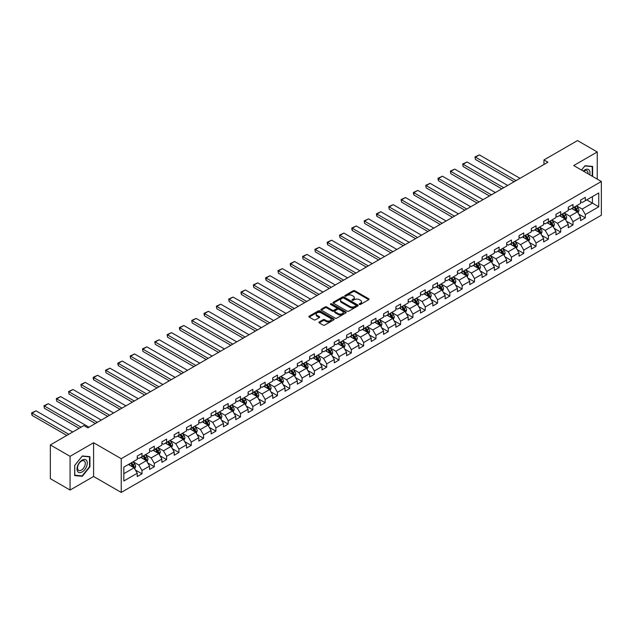 <?xml version="1.0" encoding="UTF-8"?>
<svg xmlns="http://www.w3.org/2000/svg" width="633" height="633" viewBox="0 0 633 633"><rect width="100%" height="100%" fill="white"/><g stroke="black" fill="none" stroke-linecap="round" stroke-linejoin="round"><path stroke-width="0.95" d="M359.417 304.433A0.768 0.443 0 0 0 360.501 304.433L368.73 299.678A1.092 0.633 0 0 0 369.055 299.235A1.092 0.633 0 0 0 368.73 298.784L354.789 290.737A1.092 0.633 0 0 0 353.238 290.737L345.001 295.484A0.768 0.443 0 0 0 346.085 296.117L347.153 295.5A3.505 2.026 0 0 1 352.114 295.5L353.277 296.173A3.505 2.026 0 0 1 354.298 297.605A3.505 2.026 0 0 1 353.277 299.037L352.209 299.646A0.768 0.443 0 0 0 353.293 300.271L354.361 299.662A3.505 2.026 0 0 1 359.315 299.662L360.478 300.327A3.505 2.026 0 0 1 361.506 301.759A3.505 2.026 0 0 1 360.478 303.191L359.417 303.808A0.768 0.443 0 0 0 359.417 304.433L359.417 303.808M319.222 321.96A1.092 0.633 0 0 0 318.897 322.411A1.092 0.633 0 0 0 319.222 322.854L323.131 325.117A1.092 0.633 0 0 0 324.682 325.117L333.828 319.839A1.092 0.633 0 0 0 334.145 319.388A1.092 0.633 0 0 0 333.828 318.937L319.879 310.89A1.092 0.633 0 0 0 318.328 310.89L309.181 316.168A1.092 0.633 0 0 0 308.864 316.611A1.092 0.633 0 0 0 309.181 317.062L313.913 319.792A1.092 0.633 0 0 0 315.463 319.792L319.372 317.529A1.092 0.633 0 0 0 319.697 317.086A1.092 0.633 0 0 0 319.372 316.635L317.03 315.281A2.928 1.693 0 0 1 316.168 314.087A2.928 1.693 0 0 1 317.98 312.52A2.928 1.693 0 0 1 321.176 312.892L330.355 318.193A2.928 1.693 0 0 1 331.217 319.388A2.928 1.693 0 0 1 329.405 320.955A2.928 1.693 0 0 1 326.209 320.583L324.682 319.705A1.092 0.633 0 0 0 323.131 319.705L319.222 321.96L319.222 322.854L323.131 320.615L323.131 319.705M93.597 442.744L70.073 456.33L50.339 444.936L50.339 478.659L70.073 490.053L93.597 476.475L121.227 492.427L121.227 458.696L93.597 442.744L93.597 476.475M597.243 179.131L597.243 151.967L573.72 165.553L601.35 181.505L121.227 458.696M597.243 151.967L577.51 140.573L543.961 159.943L543.961 164.501M50.339 444.936L83.888 425.566L87.837 427.845L547.909 162.222L543.961 159.943M347.232 311.199A1.092 0.633 0 0 0 348.783 311.199L357.922 305.921A1.092 0.633 0 0 0 358.246 305.478A1.092 0.633 0 0 0 357.922 305.027L343.972 296.972A1.092 0.633 0 0 0 342.429 296.972L333.282 302.257A1.092 0.633 0 0 0 332.958 302.701A1.092 0.633 0 0 0 333.282 303.152L347.232 311.199M330.917 304.6A0.768 0.443 0 0 1 331.692 304.71L331.692 303.8L345.871 311.982A1.092 0.633 0 0 1 346.196 312.433A1.092 0.633 0 0 1 345.871 312.876L336.732 318.162A1.092 0.633 0 0 1 335.181 318.162L321.232 310.107L321.232 309.213A1.092 0.633 0 0 0 320.915 309.656A1.092 0.633 0 0 0 321.232 310.107M321.232 309.213L325.148 306.95A1.092 0.633 0 0 1 326.699 306.95L332.357 310.217A1.092 0.633 0 0 0 333.9 310.217L336.495 308.722A1.092 0.633 0 0 0 336.819 308.271A1.092 0.633 0 0 0 336.495 307.828L330.608 304.426A0.768 0.443 0 0 1 331.692 303.8M121.227 492.427L601.35 215.228L601.35 181.505M135.399 470.026L141.99 473.832L141.99 470.501L149.562 466.125L149.562 469.457L154.302 466.719L154.302 463.396L161.882 459.02L161.882 462.343L166.614 459.613L166.614 456.282L174.194 451.907L174.194 455.238L178.933 452.5L178.933 449.177L186.513 444.801L186.513 448.124L191.245 445.395L191.245 442.063L198.825 437.688L198.825 441.019L203.565 438.281L203.565 434.95L211.137 430.582L211.137 433.906L215.877 431.168L215.877 427.845L223.457 423.469L223.457 426.792L228.189 424.063L228.189 420.731L235.769 416.356L235.769 419.687L240.508 416.949L240.508 413.626L248.089 409.25L248.089 412.574L252.82 409.844L252.82 406.513L260.4 402.137L260.4 405.468L265.14 402.73L265.14 399.407L272.712 395.032L272.712 398.355L277.452 395.625L277.452 392.294L285.032 387.918L285.032 391.249L289.764 388.512L289.764 385.18L297.344 380.805L297.344 384.136L302.083 381.398L302.083 378.075L309.664 373.699L309.664 377.023L314.395 374.293L314.395 370.962L321.975 366.586L321.975 369.917L326.715 367.18L326.715 363.856L334.287 359.481L334.287 362.804L339.027 360.074L339.027 356.743L346.607 352.367L346.607 355.699L351.339 352.961L351.339 349.638L358.919 345.262L358.919 348.585L363.659 345.855L363.659 342.524L371.231 338.149L371.231 341.48L375.97 338.742L375.97 335.411L383.551 331.035L383.551 334.366L388.282 331.629L388.282 328.305L395.862 323.93L395.862 327.253L400.602 324.523L400.602 321.192L408.182 316.816L408.182 320.148L412.914 317.41L412.914 314.087L420.494 309.711L420.494 313.034L425.234 310.305L425.234 306.973L432.806 302.598L432.806 305.929L437.545 303.191L437.545 299.868L445.126 295.492L445.126 298.816L449.857 296.078L449.857 292.755L457.437 288.379L457.437 291.71L462.177 288.972L462.177 285.641L469.757 281.266L469.757 284.597L474.489 281.859L474.489 278.536L482.069 274.16L482.069 277.483L486.809 274.754L486.809 271.422L494.381 267.047L494.381 270.378L499.12 267.64L499.12 264.317L506.701 259.941L506.701 263.265L511.432 260.535L511.432 257.204L519.013 252.828L519.013 256.159L523.752 253.422L523.752 250.098L531.332 245.723L531.332 249.046L536.064 246.308L536.064 242.985L543.644 238.609L543.644 241.941L548.384 239.203L548.384 235.872L555.956 231.496L555.956 234.827L560.696 232.089L560.696 228.766L568.276 224.391L568.276 227.714L573.007 224.984L573.007 221.653L580.588 217.277L580.588 220.608L585.327 217.871L585.327 214.547L598.747 206.793L598.747 192.938L592.433 196.586L592.433 203.153L598.747 206.793M141.99 473.832L137.25 476.562L137.25 473.239L123.831 480.985L123.831 467.13L137.25 459.384L137.25 456.053L141.99 453.323L141.99 456.646L149.562 452.271L149.562 448.947L154.302 446.21L154.302 449.541L161.882 445.165L161.882 441.834L166.614 439.104L166.614 442.427L174.194 438.052L174.194 434.729L178.933 431.991L178.933 435.322L186.513 430.946L186.513 427.615L191.245 424.878L191.245 428.209L198.825 423.833L198.825 420.502L203.565 417.772L203.565 421.095L211.137 416.72L211.137 413.396L215.877 410.659L215.877 413.99L223.457 409.614L223.457 406.283L228.189 403.553L228.189 406.877L235.769 402.501L235.769 399.178L240.508 396.44L240.508 399.771L248.089 395.396L248.089 392.064L252.82 389.335L252.82 392.658L260.4 388.282L260.4 384.959L265.14 382.221L265.14 385.552L272.712 381.177L272.712 377.846L277.452 375.108L277.452 378.439L285.032 374.063L285.032 370.732L289.764 368.002L289.764 371.326L297.344 366.95L297.344 363.627L302.083 360.889L302.083 364.22L309.664 359.845L309.664 356.514L314.395 353.784L314.395 357.107L321.975 352.731L321.975 349.408L326.715 346.67L326.715 350.002L334.287 345.626L334.287 342.295L339.027 339.565L339.027 342.888L346.607 338.513L346.607 335.189L351.339 332.452L351.339 335.783L358.919 331.407L358.919 328.076L363.659 325.338L363.659 328.669L371.231 324.294L371.231 320.963L375.97 318.233L375.97 321.556L383.551 317.18L383.551 313.857L388.282 311.12L388.282 314.451L395.862 310.075L395.862 306.744L400.602 304.014L400.602 307.337L408.182 302.962L408.182 299.638L412.914 296.901L412.914 300.232L420.494 295.856L420.494 292.525L425.234 289.795L425.234 293.119L432.806 288.743L432.806 285.42L437.545 282.682L437.545 286.005L445.126 281.638L445.126 278.306L449.857 275.569L449.857 278.9L457.437 274.524L457.437 271.193L462.177 268.463L462.177 271.786L469.757 267.411L469.757 264.088L474.489 261.35L474.489 264.681L482.069 260.305L482.069 256.974L486.809 254.244L486.809 257.568L494.381 253.192L494.381 249.869L499.12 247.131L499.12 250.462L506.701 246.087L506.701 242.756L511.432 240.026L511.432 243.349L519.013 238.973L519.013 235.65L523.752 232.912L523.752 236.236L531.332 231.868L531.332 228.537L536.064 225.799L536.064 229.13L543.644 224.755L543.644 221.423L548.384 218.694L548.384 222.017L555.956 217.641L555.956 214.318L560.696 211.58L560.696 214.911L568.276 210.536L568.276 207.205L573.007 204.475L573.007 207.798L580.588 203.422L580.588 200.099L585.327 197.361L585.327 200.693L598.747 192.938M140.724 457.374L146.405 460.658L138.833 465.033L133.144 461.75M137.25 457.556L138.833 458.474L141.99 456.646M138.833 465.033L141.99 470.501M146.405 460.658L149.562 466.125M153.036 450.269L158.725 453.552L151.145 457.928L145.463 454.644M149.562 450.451L151.145 451.361L154.302 449.541M151.145 457.928L154.302 463.396M158.725 453.552L161.882 459.02M165.355 443.155L171.037 446.439L163.456 450.815L157.775 447.531M161.882 443.337L163.456 444.255L166.614 442.427M163.456 450.815L166.614 456.282M171.037 446.439L174.194 451.907M177.667 436.05L183.356 439.326L175.776 443.701L170.087 440.426M174.194 436.232L175.776 437.142L178.933 435.322M175.776 443.701L178.933 449.177M183.356 439.326L186.513 444.801M189.987 428.937L195.668 432.22L188.088 436.596L182.407 433.312M186.513 429.119L188.088 430.029L191.245 428.209M188.088 436.596L191.245 442.063M195.668 432.22L198.825 437.688M202.299 421.831L207.98 425.107L200.408 429.483L194.719 426.207M198.825 422.013L200.408 422.923L203.565 421.095M200.408 429.483L203.565 434.95M207.98 425.107L211.137 430.582M214.611 414.718L220.3 418.002L212.72 422.377L207.038 419.093M211.137 414.9L212.72 415.81L215.877 413.99M212.72 422.377L215.877 427.845M220.3 418.002L223.457 423.469M226.931 407.605L232.612 410.888L225.031 415.264L219.35 411.98M223.457 407.787L225.031 408.704L228.189 406.877M225.031 415.264L228.189 420.731M232.612 410.888L235.769 416.356M239.242 400.499L244.924 403.783L237.351 408.158L231.662 404.875M235.769 400.681L237.351 401.591L240.508 399.771M237.351 408.158L240.508 413.626M244.924 403.783L248.089 409.25M251.562 393.386L257.243 396.669L249.663 401.045L243.982 397.761M248.089 393.568L249.663 394.486L252.82 392.658M249.663 401.045L252.82 406.513M257.243 396.669L260.4 402.137M263.874 386.28L269.555 389.556L261.975 393.932L256.294 390.656M260.4 386.462L261.975 387.372L265.14 385.552M261.975 393.932L265.14 399.407M269.555 389.556L272.712 395.032M276.186 379.167L281.875 382.451L274.295 386.826L268.614 383.543M272.712 379.349L274.295 380.259L277.452 378.439M274.295 386.826L277.452 392.294M281.875 382.451L285.032 387.918M288.506 372.062L294.187 375.337L286.607 379.713L280.925 376.437M285.032 372.244L286.607 373.154L289.764 371.326M286.607 379.713L289.764 385.18M294.187 375.337L297.344 380.805M300.817 364.948L306.499 368.232L298.926 372.608L293.237 369.324M297.344 365.13L298.926 366.04L302.083 364.22M298.926 372.608L302.083 378.075M306.499 368.232L309.664 373.699M313.129 357.835L318.818 361.119L311.238 365.494L305.557 362.211M309.664 358.017L311.238 358.935L314.395 357.107M311.238 365.494L314.395 370.962M318.818 361.119L321.975 366.586M325.449 350.729L331.13 354.013L323.55 358.389L317.869 355.105M321.975 350.911L323.55 351.821L326.715 350.002M323.55 358.389L326.715 363.856M331.13 354.013L334.287 359.481M337.761 343.616L343.45 346.9L335.87 351.275L330.181 347.992M334.287 343.798L335.87 344.708L339.027 342.888M335.87 351.275L339.027 356.743M343.45 346.9L346.607 352.367M350.081 336.511L355.762 339.786L348.182 344.162L342.5 340.886M346.607 336.693L348.182 337.603L351.339 335.783M348.182 344.162L351.339 349.638M355.762 339.786L358.919 345.262M362.392 329.397L368.074 332.681L360.501 337.057L354.812 333.773M358.919 329.579L360.501 330.489L363.659 328.669M360.501 337.057L363.659 342.524M368.074 332.681L371.231 338.149M374.704 322.292L380.393 325.568L372.813 329.943L367.132 326.66M371.231 322.474L372.813 323.384L375.97 321.556M372.813 329.943L375.97 335.411M380.393 325.568L383.551 331.035M387.024 315.179L392.705 318.462L385.125 322.838L379.444 319.554M383.551 315.361L385.125 316.271L388.282 314.451M385.125 322.838L388.282 328.305M392.705 318.462L395.862 323.93M399.336 308.065L405.025 311.349L397.445 315.725L391.756 312.441M395.862 308.247L397.445 309.165L400.602 307.337M397.445 315.725L400.602 321.192M405.025 311.349L408.182 316.816M411.656 300.96L417.337 304.244L409.757 308.619L404.076 305.335M408.182 301.142L409.757 302.052L412.914 300.232M409.757 308.619L412.914 314.087M417.337 304.244L420.494 309.711M423.968 293.847L429.649 297.13L422.076 301.506L416.387 298.222M420.494 294.029L422.076 294.938L425.234 293.119M422.076 301.506L425.234 306.973M429.649 297.13L432.806 302.598M436.279 286.741L441.969 290.017L434.388 294.392L428.707 291.117M432.806 286.923L434.388 287.833L437.545 286.005M434.388 294.392L437.545 299.868M441.969 290.017L445.126 295.492M448.599 279.628L454.28 282.911L446.7 287.287L441.019 284.003M445.126 279.81L446.7 280.72L449.857 278.9M446.7 287.287L449.857 292.755M454.28 282.911L457.437 288.379M460.911 272.522L466.6 275.798L459.02 280.174L453.331 276.89M457.437 272.704L459.02 273.614L462.177 271.786M459.02 280.174L462.177 285.641M466.6 275.798L469.757 281.266M473.231 265.409L478.912 268.693L471.332 273.068L465.651 269.785M469.757 265.591L471.332 266.501L474.489 264.681M471.332 273.068L474.489 278.536M478.912 268.693L482.069 274.16M485.543 258.296L491.224 261.579L483.652 265.955L477.962 262.671M482.069 258.478L483.652 259.395L486.809 257.568M483.652 265.955L486.809 271.422M491.224 261.579L494.381 267.047M497.855 251.19L503.544 254.474L495.963 258.842L490.282 255.566M494.381 251.372L495.963 252.282L499.12 250.462M495.963 258.842L499.12 264.317M503.544 254.474L506.701 259.941M510.174 244.077L515.855 247.361L508.275 251.736L502.594 248.453M506.701 244.259L508.275 245.169L511.432 243.349M508.275 251.736L511.432 257.204M515.855 247.361L519.013 252.828M522.486 236.971L528.167 240.247L520.595 244.623L514.906 241.347M519.013 237.153L520.595 238.063L523.752 236.236M520.595 244.623L523.752 250.098M528.167 240.247L531.332 245.723M534.798 229.858L540.487 233.142L532.907 237.517L527.226 234.234M531.332 230.04L532.907 230.95L536.064 229.13M532.907 237.517L536.064 242.985M540.487 233.142L543.644 238.609M547.118 222.745L552.799 226.028L545.219 230.404L539.538 227.12M543.644 222.935L545.219 223.845L548.384 222.017M545.219 230.404L548.384 235.872M552.799 226.028L555.956 231.496M559.43 215.639L565.119 218.923L557.538 223.299L551.849 220.015M555.956 215.821L557.538 216.731L560.696 214.911M557.538 223.299L560.696 228.766M565.119 218.923L568.276 224.391M571.749 208.526L577.431 211.81L569.85 216.185L564.169 212.902M568.276 208.708L569.85 209.626L573.007 207.798M569.85 216.185L573.007 221.653M577.431 211.81L580.588 217.277M586.744 199.87L592.433 203.153L582.17 209.072L576.481 205.796M580.588 201.603L582.17 202.513L585.327 200.693M582.17 209.072L585.327 214.547M70.073 456.33L70.073 490.053M123.831 473.698L134.093 467.771L128.412 464.487M134.093 467.771L137.25 473.239M578.736 214.065L585.327 217.871M566.416 221.178L573.007 224.984M554.104 228.284L560.696 232.089M541.785 235.397L548.384 239.203M529.473 242.51L536.064 246.308M517.161 249.616L523.752 253.422M504.841 256.729L511.432 260.535M492.529 263.834L499.12 267.64M480.218 270.948L486.809 274.754M467.898 278.053L474.489 281.859M455.586 285.166L462.177 288.972M443.266 292.28L449.857 296.078M430.954 299.385L437.545 303.191M418.642 306.499L425.234 310.305M406.323 313.604L412.914 317.41M394.011 320.717L400.602 324.523M381.691 327.823L388.282 331.629M369.379 334.936L375.97 338.742M357.067 342.049L363.659 345.855M344.748 349.155L351.339 352.961M332.436 356.268L339.027 360.074M320.116 363.374L326.715 367.18M307.804 370.487L314.395 374.293M295.492 377.592L302.083 381.398M283.173 384.706L289.764 388.512M270.861 391.819L277.452 395.625M258.541 398.925L265.14 402.73M246.229 406.038L252.82 409.844M233.917 413.143L240.508 416.949M221.597 420.257L228.189 424.063M209.286 427.362L215.877 431.168M196.974 434.475L203.565 438.281M184.654 441.589L191.245 445.395M172.342 448.694L178.933 452.5M160.022 455.807L166.614 459.613M147.711 462.913L154.302 466.719M592.63 176.465L592.63 166.416L585.011 165.735L581.537 170.063M74.686 475.605L82.306 476.285L89.926 466.806L89.926 456.654L82.306 455.974L74.686 465.445L74.686 475.605M89.53 466.584L89.926 466.806M81.499 475.818L82.306 476.285M359.718 304.544L360.478 304.109A3.505 2.026 0 0 0 361.506 302.677L361.506 301.759M354.298 297.605L354.298 298.515A3.505 2.026 0 0 1 353.277 299.947L352.518 300.382M368.73 298.784L368.73 299.678L354.789 291.647A1.092 0.633 0 0 0 353.238 291.647L345.309 296.22M357.922 305.027L357.922 305.921L343.972 297.89A1.092 0.633 0 0 0 342.429 297.89L333.298 303.16M355.983 305.786A0.768 0.443 0 0 0 355.983 305.161L343.743 298.096A0.768 0.443 0 0 0 342.659 298.096L341.535 298.744A3.505 2.026 0 0 0 340.507 300.177A3.505 2.026 0 0 0 341.535 301.609L349.907 306.435A3.505 2.026 0 0 0 354.86 306.435L355.983 305.786L355.983 306.696A0.768 0.443 0 0 0 356.213 306.388L356.213 305.478M340.507 300.177L340.507 301.086A3.505 2.026 0 0 0 341.535 302.519L341.535 301.609M355.983 306.696L354.86 307.345A3.505 2.026 0 0 1 349.907 307.345L341.535 302.519M321.248 310.115L325.148 307.86L325.148 306.95M336.819 308.271L336.819 309.181A1.092 0.633 0 0 1 336.495 309.632L333.9 311.127A1.092 0.633 0 0 1 332.357 311.127L326.699 307.86A1.092 0.633 0 0 0 325.148 307.86M331.692 304.71L345.863 312.884M338.22 313.604A2.928 1.693 0 0 0 341.416 313.976A2.928 1.693 0 0 0 343.228 312.409A2.928 1.693 0 0 0 342.366 311.214L339.13 309.347A1.092 0.633 0 0 0 337.587 309.347L334.992 310.843A1.092 0.633 0 0 0 334.667 311.294A1.092 0.633 0 0 0 334.992 311.737L338.22 313.604L338.22 314.514A2.928 1.693 0 0 0 341.416 314.886A2.928 1.693 0 0 0 343.228 313.319L343.228 312.409M334.667 311.294L334.667 312.204A1.092 0.633 0 0 0 334.992 312.647L334.992 311.737M338.22 314.514L334.992 312.647M331.217 319.388L331.217 320.298A2.928 1.693 0 0 1 329.405 321.865A2.928 1.693 0 0 1 326.209 321.493L324.682 320.615A1.092 0.633 0 0 0 323.131 320.615M316.168 314.087L316.168 314.997A2.928 1.693 0 0 0 317.03 316.191L317.03 315.281M319.356 317.537L317.03 316.191M333.813 319.847L319.879 311.8A1.092 0.633 0 0 0 318.328 311.8L309.197 317.07L309.181 316.168M578.056 212.894L578.997 210.528A2.959 1.709 -120 0 0 578.048 208.004L576.418 205.828M516.053 180.611L475.423 157.158L479.371 154.879L520.002 178.332M573.577 209.586L572.469 208.107M475.423 159.437L474.987 156.905L475.423 159.437L514.083 181.75M573.973 207.244L575.603 209.42A2.959 1.709 60 0 1 576.449 211.2L577.399 210.654A2.959 1.709 -120 0 0 576.552 208.874L574.922 206.698M574.178 207.126L575.983 209.539A1.503 0.87 60 0 1 576.259 209.998L577.399 210.654M474.987 156.905L479.371 154.879M591.744 166.337L592.235 166.621L592.235 176.235M581.553 170.071L584.852 165.965L592.235 166.621M589.734 174.795A7.256 4.186 120 0 0 588.476 169.517A7.256 4.186 120 0 0 583.278 171.068M587.978 173.782A5.491 3.173 120 0 0 586.878 170.633A5.491 3.173 120 0 0 583.602 171.25M82.148 471.965A7.256 4.186 120 0 0 87.283 463.071A7.256 4.186 120 0 0 82.148 460.112A7.256 4.186 120 0 0 77.02 468.998A7.256 4.186 120 0 0 82.148 471.965M81.428 470.105A5.491 3.173 120 0 0 85.02 465.263A5.491 3.173 120 0 0 84.173 460.864A5.491 3.173 120 0 0 81.428 461.133A5.491 3.173 120 0 0 77.843 465.975A5.491 3.173 120 0 0 78.682 470.382A5.491 3.173 120 0 0 81.428 470.105M74.765 465.382L82.148 456.195L89.53 456.852L89.53 466.695L82.148 475.881L74.765 475.217L74.749 465.366M89.039 456.575L89.53 456.852M565.736 219.999L566.677 217.633A2.959 1.709 -120 0 0 565.736 215.117L564.106 212.941M503.741 187.724L463.111 164.263L467.051 161.985L507.682 185.445M561.265 216.7L560.158 215.22M463.111 166.542L462.676 164.01L463.111 166.542L501.763 188.863M561.661 214.358L563.291 216.526A2.959 1.709 60 0 1 564.138 218.306L565.079 217.76A2.959 1.709 -120 0 0 564.232 215.98L562.602 213.804M561.867 214.231L563.671 216.644A1.503 0.87 60 0 1 563.948 217.103L565.079 217.76M462.676 164.01L467.051 161.985M553.424 227.112L554.366 224.747A2.959 1.709 -120 0 0 553.416 222.223L551.786 220.055M491.422 194.829L450.791 171.377L454.739 169.098L495.37 192.551M548.953 223.805L547.846 222.333M450.791 173.656L450.356 171.124L450.791 173.656L489.451 195.969M549.341 221.463L550.971 223.639A2.959 1.709 60 0 1 551.818 225.419L552.767 224.873A2.959 1.709 -120 0 0 551.921 223.093L550.291 220.917M549.547 221.344L551.359 223.758A1.503 0.87 60 0 1 551.628 224.217L552.767 224.873M450.356 171.124L454.739 169.098M541.112 234.218L542.046 231.852A2.959 1.709 -120 0 0 541.104 229.336L539.474 227.16M479.11 201.943L438.479 178.482L442.427 176.203L483.058 199.664M536.634 230.918L535.526 229.439M438.479 180.761L438.044 179.147L438.044 178.237L438.479 178.482L438.479 180.761L477.132 203.082M537.029 228.576L538.659 230.752A2.959 1.709 60 0 1 539.506 232.525L540.447 231.979A2.959 1.709 -120 0 0 539.601 230.198L537.979 228.03M537.235 228.458L539.039 230.871A1.503 0.87 60 0 1 539.316 231.322L540.447 231.979M438.044 178.237L442.427 176.203M528.792 241.331L529.734 238.965A2.959 1.709 -120 0 0 528.792 236.449L527.162 234.273M466.79 209.056L426.159 185.596L430.108 183.317L470.738 206.777M524.322 238.024L523.214 236.552M426.159 187.874L425.724 185.342L426.159 187.874L464.82 210.196M524.71 235.682L526.34 237.858A2.959 1.709 60 0 1 527.186 239.638L528.136 239.092A2.959 1.709 -120 0 0 527.289 237.312L525.659 235.136M524.915 235.563L526.727 237.976A1.503 0.87 60 0 1 527.004 238.435L528.136 239.092M425.724 185.342L430.108 183.317M516.481 248.437L517.422 246.071A2.959 1.709 -120 0 0 516.473 243.555L514.843 241.379M454.478 216.162L413.847 192.701L417.796 190.422L458.427 213.883M512.002 245.137L510.894 243.658M413.847 194.98L413.412 193.366L413.412 192.456L413.847 192.701L413.847 194.98L452.508 217.301M512.398 242.795L514.028 244.971A2.959 1.709 60 0 1 514.874 246.751L515.824 246.197A2.959 1.709 -120 0 0 514.977 244.425L513.347 242.249M512.603 242.676L514.415 245.09A1.503 0.87 60 0 1 514.684 245.549L515.824 246.197M413.412 192.456L417.796 190.422M504.161 255.55L505.102 253.184A2.959 1.709 -120 0 0 504.161 250.668L502.531 248.492M442.166 223.275L401.536 199.814L405.476 197.536L446.107 220.996M499.69 252.251L498.582 250.771M401.536 202.093L401.1 199.561L401.536 202.093L440.188 224.414M500.086 249.9L501.716 252.076A2.959 1.709 60 0 1 502.562 253.857L503.504 253.311A2.959 1.709 -120 0 0 502.657 251.53L501.027 249.355M500.292 249.782L502.096 252.195A1.503 0.87 60 0 1 502.373 252.654L503.504 253.311M401.1 199.561L405.476 197.536M491.849 262.663L492.79 260.298A2.959 1.709 -120 0 0 491.841 257.773L490.219 255.597M429.847 230.38L389.216 206.928L393.164 204.649L433.795 228.102M487.378 259.356L486.271 257.876M389.216 209.206L388.781 206.674L389.216 209.206L427.876 231.52M487.766 257.014L489.396 259.19A2.959 1.709 60 0 1 490.243 260.97L491.192 260.424A2.959 1.709 -120 0 0 490.346 258.644L488.716 256.468M487.972 256.895L489.784 259.308A1.503 0.87 60 0 1 490.053 259.767L491.192 260.424M388.781 206.674L393.164 204.649M479.537 269.769L480.471 267.403A2.959 1.709 -120 0 0 479.529 264.887L477.899 262.711M417.535 237.494L376.904 214.033L380.852 211.754L421.483 235.215M475.059 266.469L473.951 264.99M376.904 216.312L376.469 214.698L376.469 213.788L376.904 214.033L376.904 216.312L415.557 238.633M475.454 264.127L477.084 266.295A2.959 1.709 60 0 1 477.931 268.076L478.88 267.53A2.959 1.709 -120 0 0 478.034 265.749L476.404 263.573M475.66 264.001L477.464 266.414A1.503 0.87 60 0 1 477.741 266.873L478.88 267.53M376.469 213.788L380.852 211.754M467.217 276.882L468.159 274.516A2.959 1.709 -120 0 0 467.217 271.992L465.587 269.824M405.215 244.599L364.584 221.146L368.533 218.868L409.163 242.32M462.747 273.575L461.639 272.103M364.584 223.425L364.157 220.893L364.584 223.425L403.245 245.739M463.134 271.233L464.764 273.409A2.959 1.709 60 0 1 465.611 275.189L466.561 274.643A2.959 1.709 -120 0 0 465.714 272.863L464.084 270.687M463.348 271.114L465.152 273.527A1.503 0.87 60 0 1 465.429 273.986L466.561 274.643M364.157 220.893L368.533 218.868M454.905 283.988L455.847 281.622A2.959 1.709 -120 0 0 454.898 279.106L453.268 276.93M392.903 251.712L352.272 228.252L356.221 225.973L396.851 249.434M450.427 280.688L449.327 279.208M352.272 230.531L351.837 228.917L351.837 228.007L352.272 228.252L352.272 230.531L390.933 252.852M450.823 278.346L452.453 280.522A2.959 1.709 60 0 1 453.299 282.294L454.249 281.748A2.959 1.709 -120 0 0 453.402 279.968L451.772 277.8M451.028 278.227L452.84 280.641A1.503 0.87 60 0 1 453.109 281.092L454.249 281.748M351.837 228.007L356.221 225.973M442.594 291.101L443.527 288.735A2.959 1.709 -120 0 0 442.586 286.219L440.956 284.043M380.591 258.826L339.961 235.365L343.901 233.086L384.54 256.547M438.115 287.793L437.007 286.322M339.961 237.644L339.525 235.112L339.961 237.644L378.613 259.965M438.511 285.451L440.141 287.627A2.959 1.709 60 0 1 440.987 289.408L441.929 288.862A2.959 1.709 -120 0 0 441.082 287.081L439.452 284.905M438.716 285.333L440.521 287.746A1.503 0.87 60 0 1 440.797 288.205L441.929 288.862M339.525 235.112L343.901 233.086M430.274 298.206L431.215 295.848A2.959 1.709 -120 0 0 430.274 293.324L428.644 291.148M368.271 265.931L327.641 242.471L331.589 240.192L372.22 263.652M425.803 294.907L424.696 293.427M327.641 244.749L327.206 243.135L327.206 242.225L327.641 242.471L327.641 244.749L366.301 267.071M426.191 292.565L427.821 294.741A2.959 1.709 60 0 1 428.668 296.521L429.617 295.967A2.959 1.709 -120 0 0 428.77 294.195L427.14 292.019M426.397 292.446L428.209 294.859A1.503 0.87 60 0 1 428.478 295.318L429.617 295.967M327.206 242.225L331.589 240.192M417.962 305.32L418.896 302.954A2.959 1.709 -120 0 0 417.954 300.438L416.324 298.262M355.96 273.045L315.329 249.584L319.277 247.305L359.908 270.766M413.484 302.02L412.376 300.54M315.329 251.863L314.894 249.331L315.329 251.863L353.982 274.184M413.879 299.67L415.509 301.846A2.959 1.709 60 0 1 416.356 303.626L417.305 303.08A2.959 1.709 -120 0 0 416.459 301.3L414.829 299.124M414.085 299.551L415.889 301.965A1.503 0.87 60 0 1 416.166 302.424L417.305 303.08M314.894 249.331L319.277 247.305M405.642 312.433L406.584 310.067A2.959 1.709 -120 0 0 405.642 307.543L404.012 305.367M343.648 280.15L303.009 256.697L306.958 254.419L347.588 277.871M401.172 309.126L400.064 307.646M303.009 258.976L302.582 256.444L303.009 258.976L341.67 281.289M401.567 306.783L403.189 308.959A2.959 1.709 60 0 1 404.036 310.74L404.985 310.194A2.959 1.709 -120 0 0 404.139 308.413L402.509 306.237M401.773 306.665L403.577 309.078A1.503 0.87 60 0 1 403.854 309.537L404.985 310.194M302.582 256.444L306.958 254.419M393.33 319.538L394.272 317.173A2.959 1.709 -120 0 0 393.322 314.656L391.692 312.48M331.328 287.263L290.697 263.803L294.646 261.524L335.276 284.985M388.852 316.239L387.752 314.759M290.697 266.082L290.262 264.467L290.262 263.557L290.697 263.803L290.697 266.082L329.358 288.403M389.248 313.897L390.877 316.065A2.959 1.709 60 0 1 391.724 317.845L392.674 317.299A2.959 1.709 -120 0 0 391.827 315.519L390.197 313.343M389.453 313.77L391.265 316.184A1.503 0.87 60 0 1 391.534 316.642L392.674 317.299M290.262 263.557L294.646 261.524M381.019 326.652L381.952 324.286A2.959 1.709 -120 0 0 381.011 321.762L379.381 319.594M319.016 294.369L278.385 270.916L282.334 268.637L322.965 292.09M376.54 323.344L375.432 321.873M278.385 273.195L277.95 270.663L278.385 273.195L317.038 295.508M376.936 321.002L378.566 323.178A2.959 1.709 60 0 1 379.412 324.958L380.354 324.413A2.959 1.709 -120 0 0 379.507 322.632L377.877 320.456M377.141 320.884L378.945 323.297A1.503 0.87 60 0 1 379.222 323.756L380.354 324.413M277.95 270.663L282.334 268.637M368.699 333.757L369.64 331.391A2.959 1.709 -120 0 0 368.699 328.875L367.069 326.699M306.696 301.482L266.066 278.022L270.014 275.743L310.645 299.203M364.228 330.458L363.12 328.978M266.066 280.3L265.631 278.686L265.631 277.776L266.066 278.022L266.066 280.3L304.726 302.621M364.616 328.116L366.246 330.291A2.959 1.709 60 0 1 367.093 332.064L368.042 331.518A2.959 1.709 -120 0 0 367.195 329.738L365.565 327.57M364.822 327.997L366.634 330.41A1.503 0.87 60 0 1 366.903 330.861L368.042 331.518M265.631 277.776L270.014 275.743M356.387 340.87L357.321 338.505A2.959 1.709 -120 0 0 356.379 335.988L354.749 333.813M294.385 308.595L253.754 285.135L257.702 282.856L298.333 306.317M351.908 337.563L350.801 336.091M253.754 287.414L253.319 284.882L253.754 287.414L292.414 309.735M352.304 335.221L353.934 337.397A2.959 1.709 60 0 1 354.781 339.177L355.73 338.631A2.959 1.709 -120 0 0 354.884 336.851L353.254 334.675M352.51 335.102L354.314 337.516A1.503 0.87 60 0 1 354.591 337.975L355.73 338.631M253.319 284.882L257.702 282.856M344.067 347.984L345.009 345.618A2.959 1.709 -120 0 0 344.067 343.094L342.437 340.918M282.073 315.701L241.442 292.24L245.382 289.961L286.013 313.422M339.597 344.676L338.489 343.197M241.442 294.527L241.007 292.905L241.007 291.995L241.442 292.24L241.442 294.527L280.095 316.84M339.992 342.334L341.622 344.51A2.959 1.709 60 0 1 342.469 346.291L343.41 345.737A2.959 1.709 -120 0 0 342.564 343.964L340.934 341.788M340.198 342.216L342.002 344.629A1.503 0.87 60 0 1 342.279 345.088L343.41 345.737M241.007 291.995L245.382 289.961M331.755 355.089L332.697 352.723A2.959 1.709 -120 0 0 331.747 350.207L330.117 348.031M269.753 322.814L229.122 299.354L233.071 297.075L273.701 320.535M327.285 351.79L326.177 350.31M229.122 301.632L228.687 299.1L229.122 301.632L267.783 323.954M327.672 349.44L329.302 351.616A2.959 1.709 60 0 1 330.149 353.396L331.099 352.85A2.959 1.709 -120 0 0 330.252 351.07L328.622 348.894M327.878 349.321L329.69 351.734A1.503 0.87 60 0 1 329.959 352.193L331.099 352.85M228.687 299.1L233.071 297.075M319.443 362.203L320.377 359.837A2.959 1.709 -120 0 0 319.436 357.313L317.806 355.137M257.441 329.92L216.81 306.467L220.759 304.188L261.389 327.641M314.965 358.895L313.857 357.416M216.81 308.746L216.375 306.214L216.81 308.746L255.463 331.059M315.361 356.553L316.991 358.729A2.959 1.709 60 0 1 317.837 360.509L318.779 359.963A2.959 1.709 -120 0 0 317.932 358.183L316.31 356.007M315.566 356.434L317.37 358.848A1.503 0.87 60 0 1 317.647 359.307L318.779 359.963M216.375 306.214L220.759 304.188M307.124 369.308L308.065 366.942A2.959 1.709 -120 0 0 307.124 364.426L305.494 362.25M245.121 337.033L204.491 313.572L208.439 311.294L249.07 334.754M302.653 366.009L301.545 364.529M204.491 315.851L204.055 314.237L204.055 313.327L204.491 313.572L204.491 315.851L243.151 338.172M303.041 363.666L304.671 365.834A2.959 1.709 60 0 1 305.517 367.615L306.467 367.069A2.959 1.709 -120 0 0 305.62 365.288L303.99 363.113M303.247 363.548L305.059 365.953A1.503 0.87 60 0 1 305.335 366.412L306.467 367.069M204.055 313.327L208.439 311.294M294.812 376.421L295.753 374.056A2.959 1.709 -120 0 0 294.804 371.531L293.174 369.363M232.809 344.138L192.179 320.686L196.127 318.407L236.758 341.86M290.333 373.114L289.226 371.642M192.179 322.965L191.744 320.433L192.179 322.965L230.839 345.278M290.729 370.772L292.359 372.948A2.959 1.709 60 0 1 293.206 374.728L294.155 374.182A2.959 1.709 -120 0 0 293.308 372.402L291.678 370.226M290.935 370.653L292.747 373.066A1.503 0.87 60 0 1 293.016 373.525L294.155 374.182M191.744 320.433L196.127 318.407M282.492 383.527L283.434 381.161A2.959 1.709 -120 0 0 282.492 378.645L280.862 376.469M220.498 351.252L179.867 327.791L183.807 325.512L224.438 348.973M278.022 380.227L276.914 378.748M179.867 330.07L179.432 328.456L179.432 327.546L179.867 327.791L179.867 330.07L218.52 352.391M278.417 377.885L280.047 380.061A2.959 1.709 60 0 1 280.894 381.834L281.835 381.288A2.959 1.709 -120 0 0 280.989 379.507L279.359 377.339M278.623 377.766L280.427 380.18A1.503 0.87 60 0 1 280.704 380.631L281.835 381.288M179.432 327.546L183.807 325.512M270.18 390.64L271.122 388.274A2.959 1.709 -120 0 0 270.172 385.758L268.55 383.582M208.178 358.365L167.547 334.904L171.496 332.626L212.126 356.086M265.71 387.333L264.602 385.861M167.547 337.183L167.112 334.651L167.547 337.183L206.208 359.504M266.097 384.991L267.727 387.167A2.959 1.709 60 0 1 268.574 388.947L269.523 388.401A2.959 1.709 -120 0 0 268.677 386.621L267.047 384.445M266.303 384.872L268.115 387.285A1.503 0.87 60 0 1 268.384 387.744L269.523 388.401M167.112 334.651L171.496 332.626M257.868 397.753L258.802 395.388A2.959 1.709 -120 0 0 257.86 392.864L256.23 390.688M195.866 365.47L155.235 342.018L159.184 339.739L199.814 363.192M253.39 394.446L252.282 392.966M155.235 344.297L154.8 341.765L155.235 344.297L193.888 366.61M253.786 392.104L255.416 394.28A2.959 1.709 60 0 1 256.262 396.06L257.212 395.506A2.959 1.709 -120 0 0 256.357 393.734L254.735 391.558M253.991 391.985L255.795 394.399A1.503 0.87 60 0 1 256.072 394.857L257.212 395.506M154.8 341.765L159.184 339.739M245.549 404.859L246.49 402.493A2.959 1.709 -120 0 0 245.549 399.977L243.919 397.801M183.546 372.584L142.916 349.123L146.864 346.844L187.495 370.305M241.078 401.559L239.97 400.08M142.916 351.402L142.488 348.87L142.916 351.402L181.576 373.723M241.466 399.209L243.096 401.385A2.959 1.709 60 0 1 243.942 403.166L244.892 402.62A2.959 1.709 -120 0 0 244.045 400.839L242.415 398.663M241.679 399.091L243.483 401.504A1.503 0.87 60 0 1 243.76 401.963L244.892 402.62M142.488 348.87L146.864 346.844M233.237 411.972L234.178 409.606A2.959 1.709 -120 0 0 233.229 407.082L231.599 404.906M171.234 379.689L130.604 356.237L134.552 353.958L175.183 377.41M228.758 408.665L227.658 407.185M130.604 358.515L130.169 355.983L130.604 358.515L169.264 380.829M229.154 406.323L230.784 408.499A2.959 1.709 60 0 1 231.631 410.279L232.58 409.733A2.959 1.709 -120 0 0 231.733 407.953L230.103 405.777M229.36 406.204L231.172 408.617A1.503 0.87 60 0 1 231.441 409.076L232.58 409.733M130.169 355.983L134.552 353.958M220.925 419.078L221.859 416.712A2.959 1.709 -120 0 0 220.917 414.196L219.287 412.02M158.923 386.803L118.292 363.342L122.232 361.063L162.863 384.524M216.446 415.778L215.339 414.299M118.292 365.621L117.857 364.007L117.857 363.097L118.292 363.342L118.292 365.621L156.944 387.942M216.842 413.436L218.472 415.604A2.959 1.709 60 0 1 219.319 417.384L220.26 416.838A2.959 1.709 -120 0 0 219.414 415.058L217.784 412.882M217.048 413.317L218.852 415.723A1.503 0.87 60 0 1 219.129 416.182L220.26 416.838M117.857 363.097L122.232 361.063M208.605 426.191L209.547 423.825A2.959 1.709 -120 0 0 208.597 421.301L206.975 419.133M146.603 393.908L105.972 370.455L109.92 368.177L150.551 391.629M204.135 422.884L203.027 421.412M105.972 372.734L105.537 370.202L105.972 372.734L144.633 395.055M204.522 420.541L206.152 422.717A2.959 1.709 60 0 1 206.999 424.498L207.948 423.952A2.959 1.709 -120 0 0 207.102 422.171L205.472 419.995M204.728 420.423L206.54 422.836A1.503 0.87 60 0 1 206.809 423.295L207.948 423.952M105.537 370.202L109.92 368.177M196.293 433.296L197.227 430.931A2.959 1.709 -120 0 0 196.285 428.414L194.655 426.238M134.291 401.021L93.66 377.561L97.609 375.282L138.239 398.743M191.815 429.997L190.707 428.517M93.66 379.84L93.225 378.225L93.225 377.315L93.66 377.561L93.66 379.84L132.313 402.161M192.21 427.655L193.84 429.831A2.959 1.709 60 0 1 194.687 431.603L195.637 431.057A2.959 1.709 -120 0 0 194.79 429.277L193.16 427.109M192.416 427.536L194.22 429.949A1.503 0.87 60 0 1 194.497 430.4L195.637 431.057M93.225 377.315L97.609 375.282M183.974 440.41L184.915 438.044A2.959 1.709 -120 0 0 183.974 435.528L182.344 433.352M121.971 408.135L81.34 384.674L85.289 382.395L125.92 405.856M179.503 437.102L178.395 435.631M81.34 386.953L80.913 384.421L81.34 386.953L120.001 409.274M179.899 434.76L181.521 436.936A2.959 1.709 60 0 1 182.367 438.716L183.317 438.171A2.959 1.709 -120 0 0 182.47 436.39L180.84 434.214M180.104 434.642L181.908 437.055A1.503 0.87 60 0 1 182.185 437.514L183.317 438.171M80.913 384.421L85.289 382.395M171.662 447.523L172.603 445.157A2.959 1.709 -120 0 0 171.654 442.633L170.024 440.457M109.659 415.24L69.029 391.787L72.977 389.509L113.608 412.961M167.183 444.216L166.083 442.736M69.029 394.066L68.593 391.534L69.029 394.066L107.689 416.379M167.579 441.874L169.209 444.05A2.959 1.709 60 0 1 170.055 445.83L171.005 445.284A2.959 1.709 -120 0 0 170.158 443.504L168.528 441.328M167.785 441.755L169.597 444.168A1.503 0.87 60 0 1 169.866 444.627L171.005 445.284M68.593 391.534L72.977 389.509M159.35 454.629L160.284 452.263A2.959 1.709 -120 0 0 159.342 449.746L157.712 447.571M97.347 422.353L56.717 398.893L60.657 396.614L101.296 420.075M154.871 451.329L153.764 449.849M56.717 401.172L56.282 398.64L56.717 401.172L95.369 423.493M155.267 448.979L156.897 451.155A2.959 1.709 60 0 1 157.744 452.935L158.685 452.389A2.959 1.709 -120 0 0 157.839 450.609L156.209 448.433M155.473 448.86L157.277 451.274A1.503 0.87 60 0 1 157.554 451.733L158.685 452.389M56.282 398.64L60.657 396.614M147.03 461.742L147.972 459.376A2.959 1.709 -120 0 0 147.03 456.852L145.4 454.676M81.079 427.18L44.397 406.006L48.345 403.727L88.976 427.18M142.56 458.434L141.452 456.955M44.397 408.285L43.962 405.753L44.397 408.285L79.109 428.319M142.947 456.092L144.577 458.268A2.959 1.709 60 0 1 145.424 460.049L146.373 459.503A2.959 1.709 -120 0 0 145.527 457.722L143.897 455.546M143.153 455.974L144.965 458.387A1.503 0.87 60 0 1 145.234 458.846L146.373 459.503M43.962 405.753L48.345 403.727M134.718 468.847L135.652 466.481A2.959 1.709 -120 0 0 134.71 463.965L133.08 461.789M68.768 434.293L32.085 413.112L36.034 410.833L72.716 432.015M130.24 465.548L129.132 464.068M32.085 415.39L31.65 413.776L31.65 412.866L32.085 413.112L32.085 415.39L66.797 435.433M130.635 463.206L132.265 465.374A2.959 1.709 60 0 1 133.112 467.154L134.061 466.608A2.959 1.709 -120 0 0 133.215 464.828L131.585 462.652M130.841 463.087L132.645 465.492A1.503 0.87 60 0 1 132.922 465.951L134.061 466.608M31.65 412.866L36.034 410.833M360.478 304.109L360.478 303.191M352.209 300.271L352.209 299.646M353.277 299.947L353.277 299.037M345.001 296.117L345.001 295.484M353.238 291.647L353.238 290.737M354.789 291.647L354.789 290.737M333.282 303.152L333.282 302.257M342.429 297.89L342.429 296.972M343.972 297.89L343.972 296.972M349.907 307.345L349.907 306.435M354.86 307.345L354.86 306.435M326.699 307.86L326.699 306.95M332.357 311.127L332.357 310.217M333.9 311.127L333.9 310.217M336.495 309.632L336.495 308.722M345.871 312.876L345.871 311.982M324.682 320.615L324.682 319.705M326.209 321.493L326.209 320.583M319.372 317.529L319.372 316.635M318.328 311.8L318.328 310.89M319.879 311.8L319.879 310.89M333.828 319.839L333.828 318.937M577.138 211.644L578.973 210.583M576.552 208.874L578.048 208.004M574.447 210.085L575.603 209.42M564.826 218.749L566.662 217.689M564.232 215.98L565.736 215.117M562.128 217.198L563.291 216.526M552.506 225.862L554.342 224.802M551.921 223.093L553.416 222.223M549.816 224.304L550.971 223.639M540.194 232.968L542.03 231.915M539.601 230.198L541.104 229.336M537.504 231.417L538.659 230.752M527.882 240.081L529.71 239.021M527.289 237.312L528.792 236.449M525.184 238.53L526.34 237.858M515.563 247.194L517.398 246.134M514.977 244.425L516.473 243.555M512.872 245.636L514.028 244.971M503.251 254.3L505.087 253.24M502.657 251.53L504.161 250.668M500.553 252.749L501.716 252.076M490.931 261.413L492.767 260.353M490.346 258.644L491.841 257.773M488.241 259.854L489.396 259.19M478.619 268.519L480.455 267.458M478.034 265.749L479.529 264.887M475.929 266.968L477.084 266.295M466.307 275.632L468.143 274.572M465.714 272.863L467.217 271.992M463.609 274.073L464.764 273.409M453.988 282.745L455.823 281.685M453.402 279.968L454.898 279.106M451.297 281.187L452.453 280.522M441.676 289.851L443.511 288.79M441.082 287.081L442.586 286.219M438.978 288.3L440.141 287.627M429.356 296.964L431.192 295.904M428.77 294.195L430.274 293.324M426.666 295.405L427.821 294.741M417.044 304.069L418.88 303.009M416.459 301.3L417.954 300.438M414.354 302.519L415.509 301.846M404.732 311.183L406.568 310.123M404.139 308.413L405.642 307.543M402.034 309.624L403.189 308.959M392.413 318.288L394.248 317.228M391.827 315.519L393.322 314.656M389.722 316.737L390.877 316.065M380.101 325.402L381.936 324.341M379.507 322.632L381.011 321.762M377.403 323.843L378.566 323.178M367.781 332.515L369.617 331.455M367.195 329.738L368.699 328.875M365.091 330.956L366.246 330.291M355.469 339.62L357.305 338.56M354.884 336.851L356.379 335.988M352.779 338.069L353.934 337.397M343.157 346.734L344.993 345.673M342.564 343.964L344.067 343.094M340.459 345.175L341.622 344.51M330.837 353.839L332.673 352.779M330.252 351.07L331.747 350.207M328.147 352.288L329.302 351.616M318.526 360.952L320.361 359.892M317.932 358.183L319.436 357.313M315.827 359.394L316.991 358.729M306.214 368.058L308.042 366.998M305.62 365.288L307.124 364.426M303.516 366.507L304.671 365.834M293.894 375.171L295.73 374.111M293.308 372.402L294.804 371.531M291.204 373.612L292.359 372.948M281.582 382.285L283.418 381.224M280.989 379.507L282.492 378.645M278.884 380.726L280.047 380.061M269.262 389.39L271.098 388.33M268.677 386.621L270.172 385.758M266.572 387.839L267.727 387.167M256.951 396.503L258.786 395.443M256.357 393.734L257.86 392.864M254.26 394.945L255.416 394.28M244.639 403.609L246.474 402.548M244.045 400.839L245.549 399.977M241.941 402.058L243.096 401.385M232.319 410.722L234.155 409.662M231.733 407.953L233.229 407.082M229.629 409.163L230.784 408.499M220.007 417.827L221.843 416.767M219.414 415.058L220.917 414.196M217.309 416.277L218.472 415.604M207.687 424.941L209.523 423.881M207.102 422.171L208.597 421.301M204.997 423.382L206.152 422.717M195.375 432.054L197.211 430.994M194.79 429.277L196.285 428.414M192.685 430.495L193.84 429.831M183.064 439.16L184.899 438.099M182.47 436.39L183.974 435.528M180.365 437.609L181.521 436.936M170.744 446.273L172.58 445.213M170.158 443.504L171.654 442.633M168.054 444.714L169.209 444.05M158.432 453.378L160.268 452.318M157.839 450.609L159.342 449.746M155.734 451.827L156.897 451.155M146.112 460.492L147.948 459.431M145.527 457.722L147.03 456.852M143.422 458.933L144.577 458.268M133.8 467.597L135.636 466.545M133.215 464.828L134.71 463.965M131.11 466.046L132.265 465.374"/></g></svg>
